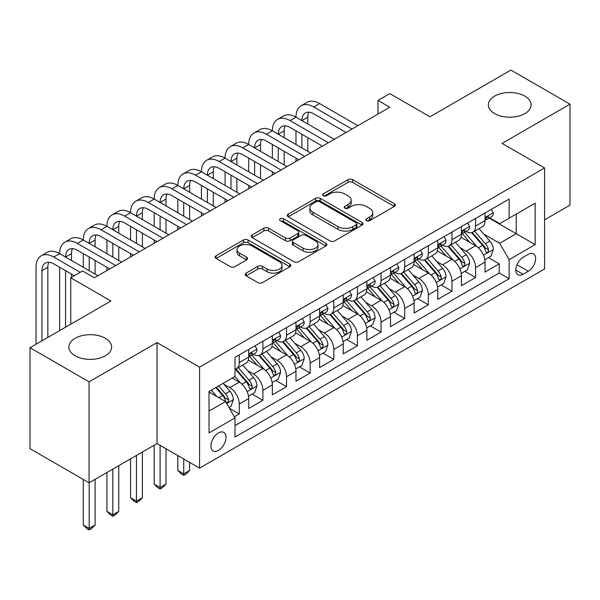 <?xml version="1.0" encoding="UTF-8"?>
<svg xmlns="http://www.w3.org/2000/svg" width="600" height="600" viewBox="0 0 600 600"><rect width="100%" height="100%" fill="white"/><g stroke="black" fill="none" stroke-linecap="round" stroke-linejoin="round"><path stroke-width="0.9" d="M366.472 220.665A2.295 1.328 0 0 0 369.72 220.665L394.365 206.438A3.277 1.897 0 0 0 395.325 205.095A3.277 1.897 0 0 0 394.365 203.752L352.612 179.648A3.277 1.897 0 0 0 347.978 179.648L323.325 193.875A2.295 1.328 0 0 0 322.657 194.812A2.295 1.328 0 0 0 323.325 195.75A2.295 1.328 0 0 0 326.572 195.75L329.767 193.913A10.5 6.06 0 0 1 344.61 193.913L348.09 195.923A10.5 6.06 0 0 1 351.165 200.205A10.5 6.06 0 0 1 348.09 204.495L344.903 206.333A2.295 1.328 0 0 0 344.228 207.27A2.295 1.328 0 0 0 344.903 208.208A2.295 1.328 0 0 0 348.15 208.208L351.337 206.37A10.5 6.06 0 0 1 366.18 206.37L369.66 208.373A10.5 6.06 0 0 1 372.735 212.663A10.5 6.06 0 0 1 369.66 216.945L366.472 218.79A2.295 1.328 0 0 0 365.798 219.728A2.295 1.328 0 0 0 366.472 220.665L366.472 218.79M105.39 338.303A21.39 12.352 0 0 0 82.08 335.625A21.39 12.352 0 0 0 68.873 347.032A21.39 12.352 0 0 0 75.135 355.77A21.39 12.352 0 0 0 98.445 358.447A21.39 12.352 0 0 0 111.653 347.032A21.39 12.352 0 0 0 105.39 338.303M524.865 96.12A21.39 12.352 0 0 0 501.555 93.442A21.39 12.352 0 0 0 488.347 104.858A21.39 12.352 0 0 0 494.61 113.587A21.39 12.352 0 0 0 517.92 116.265A21.39 12.352 0 0 0 531.127 104.858A21.39 12.352 0 0 0 524.865 96.12M218.468 450.39A10.695 6.173 120 0 0 225.458 440.97A10.695 6.173 120 0 0 223.815 432.397A10.695 6.173 120 0 0 218.468 432.923A10.695 6.173 120 0 0 211.485 442.35A10.695 6.173 120 0 0 213.12 450.923A10.695 6.173 120 0 0 218.468 450.39M246.142 273.127A3.277 1.897 0 0 0 245.183 274.47A3.277 1.897 0 0 0 246.142 275.805L257.858 282.57A3.277 1.897 0 0 0 262.493 282.57L289.868 266.767A3.277 1.897 0 0 0 290.827 265.425A3.277 1.897 0 0 0 289.868 264.09L248.115 239.985A3.277 1.897 0 0 0 243.472 239.985L216.097 255.788A3.277 1.897 0 0 0 215.138 257.123A3.277 1.897 0 0 0 216.097 258.465L230.25 266.632A3.277 1.897 0 0 0 234.892 266.632L246.608 259.868A3.277 1.897 0 0 0 247.567 258.532A3.277 1.897 0 0 0 246.608 257.19L239.587 253.14A8.775 5.07 0 0 1 237.015 249.555A8.775 5.07 0 0 1 242.438 244.875A8.775 5.07 0 0 1 252 245.978L279.487 261.847A8.775 5.07 0 0 1 282.053 265.425A8.775 5.07 0 0 1 276.638 270.112A8.775 5.07 0 0 1 267.075 269.01L262.493 266.362A3.277 1.897 0 0 0 257.858 266.362L246.142 273.127L246.142 275.805M544.597 219.81L570 205.14L570 104.175L510.923 70.065L429.975 116.79L389.805 93.6L377.985 100.417L389.805 107.243L94.395 277.793L82.582 270.968L70.762 277.793L70.762 324.18M89.078 381.825L89.078 482.798L157.028 443.572L157.028 342.6L89.078 381.825L30 347.715L110.94 300.99L70.762 277.793M157.028 342.6L199.56 367.163L544.597 167.955L544.597 268.928L199.56 468.127L199.56 367.163M570 104.175L502.058 143.4L544.597 167.955M330 240.923A3.277 1.897 0 0 0 334.635 240.923L362.01 225.12A3.277 1.897 0 0 0 362.97 223.778A3.277 1.897 0 0 0 362.01 222.435L320.257 198.33A3.277 1.897 0 0 0 315.615 198.33L288.24 214.132A3.277 1.897 0 0 0 287.28 215.475A3.277 1.897 0 0 0 288.24 216.81L330 240.923M281.16 221.16A2.295 1.328 0 0 1 283.485 221.483L283.485 218.752L325.935 243.263A3.277 1.897 0 0 1 326.895 244.605A3.277 1.897 0 0 1 325.935 245.94L298.567 261.743A3.277 1.897 0 0 1 293.925 261.743L252.173 237.638L252.173 234.96A3.277 1.897 0 0 0 251.212 236.303A3.277 1.897 0 0 0 252.173 237.638M252.173 234.96L263.888 228.195A3.277 1.897 0 0 1 268.522 228.195L285.457 237.975A3.277 1.897 0 0 0 290.1 237.975L297.87 233.49A3.277 1.897 0 0 0 298.83 232.147A3.277 1.897 0 0 0 297.87 230.805L280.237 220.627A2.295 1.328 0 0 1 279.57 219.69A2.295 1.328 0 0 1 280.987 218.468A2.295 1.328 0 0 1 283.485 218.752M89.078 482.798L30 448.688L30 347.715M234.36 416.79L239.265 413.963L229.455 408.3M223.875 384.202L229.815 387.63A13.365 7.717 60 0 1 239.265 404.002L248.715 398.543L248.715 408.502L262.897 400.32L252.142 394.11M247.507 370.56L253.447 373.98A13.365 7.717 60 0 1 262.897 390.36L272.347 384.9L272.347 394.86L286.53 386.67L275.775 380.468M271.14 356.918L277.08 360.337A13.365 7.717 60 0 1 286.53 376.71L295.98 371.257L295.98 381.218L310.163 373.028L299.407 366.817M294.772 343.267L300.712 346.695A13.365 7.717 60 0 1 310.163 363.067L319.612 357.608L319.612 367.575L333.795 359.385L323.04 353.175M318.405 329.625L324.345 333.053A13.365 7.717 60 0 1 333.795 349.425L343.245 343.965L343.245 353.925L357.428 345.743L346.673 339.532M342.038 315.983L347.97 319.41A13.365 7.717 60 0 1 357.428 335.782L366.877 330.322L366.877 340.282L381.06 332.1L370.305 325.89M365.67 302.34L371.603 305.76A13.365 7.717 60 0 1 381.06 322.14L390.51 316.68L390.51 326.64L404.692 318.45L393.938 312.248M389.303 288.697L395.235 292.118A13.365 7.717 60 0 1 404.692 308.49L414.143 303.038L414.143 312.998L428.325 304.808L417.57 298.597M412.935 275.048L418.868 278.475A13.365 7.717 60 0 1 428.325 294.847L437.775 289.388L437.775 299.347L451.957 291.165L441.202 284.955M436.567 261.405L442.5 264.832A13.365 7.717 60 0 1 451.957 281.205L461.408 275.745L461.408 285.705L475.59 277.522L475.59 267.562A13.365 7.717 -120 0 0 466.132 251.19L460.2 247.763M464.835 271.312L475.59 277.522M248.715 398.543A13.365 7.717 -120 0 0 239.265 382.17L232.178 378.075M272.347 384.9A13.365 7.717 -120 0 0 262.897 368.528L248.28 360.09M295.98 371.257A13.365 7.717 -120 0 0 286.53 354.885L271.913 346.447M319.612 357.608A13.365 7.717 -120 0 0 310.163 341.235L295.545 332.798M343.245 343.965A13.365 7.717 -120 0 0 333.795 327.593L319.178 319.155M366.877 330.322A13.365 7.717 -120 0 0 357.428 313.95L342.81 305.513M390.51 316.68A13.365 7.717 -120 0 0 381.06 300.308L366.442 291.87M414.143 303.038A13.365 7.717 -120 0 0 404.692 286.665L390.075 278.228M437.775 289.388A13.365 7.717 -120 0 0 428.325 273.015L413.707 264.577M461.408 275.745A13.365 7.717 -120 0 0 451.957 259.373L437.34 250.935M528.293 254.325L523.088 257.325A10.357 5.985 120 0 0 516.322 266.46A10.357 5.985 120 0 0 517.912 274.763A10.357 5.985 120 0 0 523.088 274.245L528.293 271.245A10.357 5.985 120 0 0 535.058 262.118A10.357 5.985 120 0 0 533.467 253.815A10.357 5.985 120 0 0 528.293 254.325M209.017 411.097L225.555 401.543L235.013 417.915L235.013 437.018L509.145 278.745L509.145 259.65L499.695 243.278L483.832 234.12M235.013 417.915L209.017 432.923L209.017 391.447L235.013 376.44L235.013 357.337L509.145 199.065L509.145 218.167L535.14 203.16L535.14 244.635L509.145 259.65M253.32 354.263L253.447 354.337A13.365 7.717 60 0 0 260.13 354.998L269.58 349.538A13.365 7.717 -120 0 0 272.347 343.418L272.347 335.782M276.952 340.62L277.08 340.695A13.365 7.717 60 0 0 283.763 341.355L293.212 335.895A13.365 7.717 -120 0 0 295.98 329.775L295.98 322.132M300.585 326.978L300.712 327.045A13.365 7.717 60 0 0 307.395 327.712L316.845 322.252A13.365 7.717 -120 0 0 319.612 316.132L319.612 308.49M324.218 313.335L324.345 313.403A13.365 7.717 60 0 0 331.028 314.062L340.478 308.61A13.365 7.717 -120 0 0 343.245 302.49L343.245 294.847M347.85 299.685L347.97 299.76A13.365 7.717 60 0 0 354.66 300.42L364.11 294.968A13.365 7.717 -120 0 0 366.877 288.847L366.877 281.205M371.483 286.043L371.603 286.118A13.365 7.717 60 0 0 378.293 286.778L387.743 281.317A13.365 7.717 -120 0 0 390.51 275.197L390.51 267.562M395.115 272.4L395.235 272.475A13.365 7.717 60 0 0 401.925 273.135L411.375 267.675A13.365 7.717 -120 0 0 414.143 261.555L414.143 253.913M418.748 258.757L418.868 258.825A13.365 7.717 60 0 0 425.558 259.493L435.007 254.032A13.365 7.717 -120 0 0 437.775 247.913L437.775 240.27M442.38 245.115L442.5 245.183A13.365 7.717 60 0 0 449.19 245.843L458.64 240.39A13.365 7.717 -120 0 0 461.408 234.27L461.408 226.627M235.013 425.558L499.222 273.015L499.222 263.88L485.04 272.062L485.04 262.103A13.365 7.717 -120 0 0 475.59 245.73L460.972 237.292M466.013 231.465L466.132 231.54A13.365 7.717 -120 0 0 472.822 232.2A13.365 7.717 -120 0 0 475.59 226.08L475.59 218.438M472.822 232.2L482.272 226.748A13.365 7.717 -120 0 0 485.04 220.627L485.04 212.985M239.265 354.885L239.265 362.52A13.365 7.717 60 0 1 236.498 368.64A13.365 7.717 60 0 1 235.013 369.18M236.498 368.64L245.947 363.188A13.365 7.717 -120 0 0 248.715 357.067L248.715 349.425M262.897 341.235L262.897 348.877A13.365 7.717 60 0 1 260.13 354.998M286.53 327.593L286.53 335.235A13.365 7.717 60 0 1 283.763 341.355M310.163 313.95L310.163 321.593A13.365 7.717 60 0 1 307.395 327.712M333.795 300.308L333.795 307.942A13.365 7.717 60 0 1 331.028 314.062M357.428 286.657L357.428 294.3A13.365 7.717 60 0 1 354.66 300.42M381.06 273.015L381.06 280.657A13.365 7.717 60 0 1 378.293 286.778M404.692 259.373L404.692 267.015A13.365 7.717 60 0 1 401.925 273.135M428.325 245.73L428.325 253.373A13.365 7.717 60 0 1 425.558 259.493M451.957 232.087L451.957 239.722A13.365 7.717 60 0 1 449.19 245.843M451.957 281.205L451.957 291.165M428.325 294.847L428.325 304.808M404.692 308.49L404.692 318.45M381.06 322.14L381.06 332.1M357.428 335.782L357.428 345.743M333.795 349.425L333.795 359.385M310.163 363.067L310.163 373.028M286.53 376.71L286.53 386.67M262.897 390.36L262.897 400.32M239.265 404.002L239.265 413.963M225.555 401.543L209.017 391.995M499.695 243.278L516.24 233.722L516.24 214.072L535.14 203.16M489.173 218.1L535.14 244.635M489.645 217.822L499.695 223.627L509.145 218.167M157.028 443.572L199.56 468.127M377.985 100.417L377.985 114.067M488.467 257.67L499.222 263.88M499.222 273.015L509.145 278.745M367.388 220.987L369.66 219.675A10.5 6.06 0 0 0 372.735 215.392L372.735 212.663M351.165 200.205L351.165 202.935A10.5 6.06 0 0 1 348.09 207.218L345.817 208.53M394.327 206.46L352.612 182.377A3.277 1.897 0 0 0 347.978 182.377L324.248 196.08M361.965 225.142L320.257 201.06A3.277 1.897 0 0 0 315.615 201.06L288.285 216.84M356.212 224.715A2.295 1.328 0 0 0 356.88 223.778A2.295 1.328 0 0 0 356.212 222.84L319.56 201.683A2.295 1.328 0 0 0 316.312 201.683L312.945 203.625A10.5 6.06 0 0 0 309.87 207.907A10.5 6.06 0 0 0 312.945 212.19L338.002 226.657A10.5 6.06 0 0 0 352.845 226.657L356.212 224.715L356.212 227.445A2.295 1.328 0 0 0 356.88 226.507L356.88 223.778M309.87 207.907L309.87 210.638A10.5 6.06 0 0 0 312.945 214.92L312.945 212.19M356.212 227.445L352.845 229.388A10.5 6.06 0 0 1 338.002 229.388L312.945 214.92M252.218 237.66L263.888 230.925L263.888 228.195M298.83 232.147L298.83 234.877A3.277 1.897 0 0 1 297.87 236.212L290.1 240.705A3.277 1.897 0 0 1 285.457 240.705L268.522 230.925A3.277 1.897 0 0 0 263.888 230.925M283.485 221.483L325.89 245.97M303.03 248.115A8.775 5.07 0 0 0 312.593 249.218A8.775 5.07 0 0 0 318.007 244.538A8.775 5.07 0 0 0 315.442 240.952L305.752 235.365A3.277 1.897 0 0 0 301.118 235.365L293.347 239.85A3.277 1.897 0 0 0 292.388 241.185A3.277 1.897 0 0 0 293.347 242.528L303.03 248.115L303.03 250.845A8.775 5.07 0 0 0 312.593 251.947A8.775 5.07 0 0 0 318.007 247.267L318.007 244.538M292.388 241.185L292.388 243.915A3.277 1.897 0 0 0 293.347 245.257L293.347 242.528M303.03 250.845L293.347 245.257M282.053 265.425L282.053 268.155A8.775 5.07 0 0 1 276.638 272.835A8.775 5.07 0 0 1 267.075 271.74L262.493 269.093A3.277 1.897 0 0 0 257.858 269.093L246.188 275.835M237.015 249.555L237.015 252.285A8.775 5.07 0 0 0 239.587 255.87L239.587 253.14M246.562 259.897L239.587 255.87M289.822 266.79L248.115 242.708A3.277 1.897 0 0 0 243.472 242.708L216.142 258.487M484.845 259.763L490.95 256.237L493.312 249.413A8.857 5.115 -120 0 0 489.862 241.095L479.062 228.593M476.903 246.593L464.558 232.305M469.882 242.43L462.72 234.142A21.225 12.255 -120 0 0 462.06 233.4M471.615 232.68L482.535 245.325A8.857 5.115 60 0 1 485.692 251.43L486.338 252.48L487.537 252.308L488.34 251.333L488.528 249.788A8.857 5.115 -120 0 0 485.37 243.69L474.577 231.188M472.26 232.478L483.99 246.06A4.515 2.603 60 0 1 485.13 247.83L488.528 249.788M491.303 209.37L493.312 212.85A8.857 5.115 60 0 1 491.475 216.765L486.99 219.36A8.857 5.115 -120 0 0 488.528 217.32L488.347 216.532L487.237 216.75L485.692 218.955A8.857 5.115 60 0 1 485.04 220.215M36.03 344.243L36.03 267.285A25.065 14.475 60 0 1 41.22 255.81L47.123 252.405A25.065 14.475 60 0 1 59.655 253.642A25.065 14.475 60 0 1 64.852 242.167L70.755 238.755A25.065 14.475 60 0 1 83.287 240A25.065 14.475 60 0 1 88.485 228.525L94.387 225.112A25.065 14.475 60 0 1 106.92 226.358A25.065 14.475 60 0 1 112.118 214.882L118.02 211.47A25.065 14.475 60 0 1 130.553 212.708A25.065 14.475 60 0 1 135.75 201.233L141.653 197.827A25.065 14.475 60 0 1 154.185 199.065A25.065 14.475 60 0 1 159.382 187.59L165.285 184.178A25.065 14.475 60 0 1 177.817 185.422A25.065 14.475 60 0 1 183.015 173.947L188.917 170.535A25.065 14.475 60 0 1 201.45 171.78A25.065 14.475 60 0 1 206.647 160.305L212.55 156.892A25.065 14.475 60 0 1 225.083 158.137A25.065 14.475 60 0 1 230.28 146.663L236.183 143.25A25.065 14.475 60 0 1 248.715 144.488A25.065 14.475 60 0 1 253.913 133.012L259.815 129.608A25.065 14.475 60 0 1 272.347 130.845A25.065 14.475 60 0 1 277.545 119.37L283.447 115.958A25.065 14.475 60 0 1 295.98 117.203A25.065 14.475 60 0 1 301.178 105.727L307.08 102.315A25.065 14.475 60 0 1 319.612 103.56L357.9 125.663M301.178 105.727A25.065 14.475 60 0 1 313.71 106.972L351.99 129.075M485.34 219.772L485.37 219.772A8.857 5.115 -120 0 0 486.99 219.36M346.08 132.48L313.71 113.79A16.71 9.645 -120 0 0 305.355 112.965A16.71 9.645 -120 0 0 301.89 120.615L307.8 117.203L307.8 124.028M308.843 112.192A16.71 9.645 -120 0 0 307.8 117.203M301.89 134.257L301.89 147.9M307.8 137.67L307.8 151.312M295.98 161.407L295.98 158.137M295.98 144.488L295.98 130.845M461.213 273.405L467.317 269.88L469.68 263.055A8.857 5.115 -120 0 0 466.23 254.745L455.43 242.243M453.27 260.235L440.933 245.947M446.25 256.08L439.088 247.785A21.225 12.255 -120 0 0 438.428 247.042M447.982 246.33L458.903 258.968A8.857 5.115 60 0 1 462.06 265.072L462.705 266.123L463.905 265.95L464.707 264.983L464.895 263.438A8.857 5.115 -120 0 0 461.737 257.332L450.945 244.83M448.627 246.12L460.357 259.71A4.515 2.603 60 0 1 461.498 261.472L464.895 263.438M437.58 287.048L443.685 283.522L446.048 276.697A8.857 5.115 -120 0 0 442.597 268.388L431.798 255.885M429.638 273.885L417.3 259.597M422.618 269.722L415.455 261.428A21.225 12.255 -120 0 0 414.795 260.692M424.35 259.972L435.27 272.618A8.857 5.115 60 0 1 438.428 278.715L439.072 279.765L440.272 279.6L441.075 278.625L441.263 277.08A8.857 5.115 -120 0 0 438.105 270.975L427.312 258.48M424.995 259.763L436.725 273.353A4.515 2.603 60 0 1 437.865 275.115L441.263 277.08M413.947 300.69L420.053 297.165L422.415 290.347A8.857 5.115 -120 0 0 418.965 282.03L408.165 269.528M406.005 287.528L393.668 273.24M398.985 283.365L391.822 275.07A21.225 12.255 -120 0 0 391.162 274.335M400.717 273.615L411.638 286.26A8.857 5.115 60 0 1 414.795 292.358L415.44 293.407L416.64 293.243L417.442 292.267L417.63 290.722A8.857 5.115 -120 0 0 414.472 284.625L403.68 272.123M401.362 273.405L413.092 286.995A4.515 2.603 60 0 1 414.232 288.757L417.63 290.722M390.315 314.34L396.42 310.815L398.783 303.99A8.857 5.115 -120 0 0 395.332 295.673L384.533 283.17M382.373 301.17L370.035 286.882M375.353 297.007L368.19 288.72A21.225 12.255 -120 0 0 367.53 287.978M377.085 287.257L388.005 299.903A8.857 5.115 60 0 1 391.162 306.007L391.808 307.058L393.007 306.885L393.81 305.91L393.998 304.365A8.857 5.115 -120 0 0 390.84 298.267L380.048 285.765M377.73 287.055L389.46 300.638A4.515 2.603 60 0 1 390.6 302.4L393.998 304.365M467.67 223.013L469.68 226.493A8.857 5.115 60 0 1 467.842 230.407L463.357 233.002A8.857 5.115 -120 0 0 464.895 230.962L464.715 230.175L463.605 230.392L462.06 232.597A8.857 5.115 60 0 1 461.408 233.858M277.545 119.37A25.065 14.475 60 0 1 290.077 120.615L295.98 117.203L334.267 139.305M290.077 120.615L328.358 142.718M461.707 233.415L461.737 233.415A8.857 5.115 -120 0 0 463.357 233.002M322.447 146.13L290.077 127.433A16.71 9.645 -120 0 0 281.722 126.608A16.71 9.645 -120 0 0 278.257 134.257L284.168 130.845L284.168 137.67M285.21 125.835A16.71 9.645 -120 0 0 284.168 130.845M278.257 147.9L278.257 161.542M284.168 151.312L284.168 164.955M272.347 175.05L272.347 171.78M272.347 158.137L272.347 144.488M444.037 236.655L446.048 240.135A8.857 5.115 60 0 1 444.217 244.05L439.725 246.645A8.857 5.115 -120 0 0 441.263 244.605L441.082 243.817L439.972 244.042L438.428 246.24A8.857 5.115 60 0 1 437.775 247.5M253.913 133.012A25.065 14.475 60 0 1 266.445 134.257L272.347 130.845L310.635 152.947M266.445 134.257L304.725 156.36M438.075 247.058L438.105 247.058A8.857 5.115 -120 0 0 439.725 246.645M298.815 159.773L266.445 141.083A16.71 9.645 -120 0 0 258.09 140.25A16.71 9.645 -120 0 0 254.625 147.9L260.535 144.488L260.535 151.312M261.577 139.477A16.71 9.645 -120 0 0 260.535 144.488M254.625 161.542L254.625 175.192M260.535 164.955L260.535 178.597M248.715 188.7L248.715 185.422M248.715 171.78L248.715 158.137M420.405 250.298L422.415 253.778A8.857 5.115 60 0 1 420.585 257.7L416.092 260.288A8.857 5.115 -120 0 0 417.63 258.248L417.45 257.468L416.34 257.685L414.795 259.89A8.857 5.115 60 0 1 414.143 261.15M230.28 146.663A25.065 14.475 60 0 1 242.812 147.9L248.715 144.488L287.002 166.59M242.812 147.9L281.093 170.002M414.442 260.707L414.472 260.707A8.857 5.115 -120 0 0 416.092 260.288M275.183 173.415L242.812 154.725A16.71 9.645 -120 0 0 234.458 153.892A16.71 9.645 -120 0 0 230.993 161.542L236.903 158.137L236.903 164.955M237.945 153.127A16.71 9.645 -120 0 0 236.903 158.137M230.993 175.192L230.993 188.835M236.903 178.597L236.903 192.248M225.083 202.343L225.083 199.065M225.083 185.422L225.083 171.78M396.772 263.947L398.783 267.42A8.857 5.115 60 0 1 396.952 271.343L392.46 273.93A8.857 5.115 -120 0 0 393.998 271.89L393.817 271.11L392.707 271.327L391.162 273.532A8.857 5.115 60 0 1 390.51 274.793M206.647 160.305A25.065 14.475 60 0 1 219.18 161.542L225.083 158.137L263.37 180.24M219.18 161.542L257.46 183.645M390.81 274.35L390.84 274.35A8.857 5.115 -120 0 0 392.46 273.93M251.55 187.058L219.18 168.368A16.71 9.645 -120 0 0 210.825 167.542A16.71 9.645 -120 0 0 207.36 175.192L213.27 171.78L213.27 178.597M214.312 166.77A16.71 9.645 -120 0 0 213.27 171.78M207.36 188.835L207.36 202.478M213.27 192.248L213.27 205.89M201.45 215.985L201.45 212.708M201.45 199.065L201.45 185.422M366.683 327.983L372.788 324.457L375.15 317.632A8.857 5.115 -120 0 0 371.7 309.315L360.9 296.812M358.74 314.812L346.403 300.525M351.72 310.65L344.558 302.362A21.225 12.255 -120 0 0 343.897 301.62M353.452 300.9L364.373 313.545A8.857 5.115 60 0 1 367.53 319.65L368.175 320.7L369.375 320.528L370.178 319.553L370.365 318.007A8.857 5.115 -120 0 0 367.207 311.91L356.415 299.407M354.097 300.697L365.827 314.28A4.515 2.603 60 0 1 366.968 316.05L370.365 318.007M373.14 277.59L375.15 281.07A8.857 5.115 60 0 1 373.32 284.985L368.827 287.58A8.857 5.115 -120 0 0 370.365 285.54L370.185 284.752L369.075 284.97L367.53 287.175A8.857 5.115 60 0 1 366.877 288.435M183.015 173.947A25.065 14.475 60 0 1 195.548 175.192L201.45 171.78L239.737 193.882M195.548 175.192L233.827 197.295M367.178 287.993L367.207 287.993A8.857 5.115 -120 0 0 368.827 287.58M227.917 200.708L195.548 182.01A16.71 9.645 -120 0 0 187.192 181.185A16.71 9.645 -120 0 0 183.727 188.835L189.637 185.422L189.637 192.248M190.68 180.413A16.71 9.645 -120 0 0 189.637 185.422M183.727 202.478L183.727 216.12M189.637 205.89L189.637 219.532M177.817 229.627L177.817 226.358M177.817 212.708L177.817 199.065M343.05 341.625L349.155 338.1L351.517 331.275A8.857 5.115 -120 0 0 348.067 322.965L337.267 310.462M335.108 328.455L322.77 314.168M328.087 324.3L320.925 316.005A21.225 12.255 -120 0 0 320.265 315.263M329.82 314.55L340.74 327.188A8.857 5.115 60 0 1 343.897 333.293L344.543 334.343L345.743 334.17L346.545 333.202L346.74 331.657A8.857 5.115 -120 0 0 343.575 325.553L332.782 313.05M330.465 314.34L342.195 327.93A4.515 2.603 60 0 1 343.335 329.692L346.74 331.657M349.507 291.233L351.517 294.712A8.857 5.115 60 0 1 349.688 298.627L345.195 301.222A8.857 5.115 -120 0 0 346.74 299.183L346.553 298.395L345.442 298.62L343.897 300.817A8.857 5.115 60 0 1 343.245 302.077M159.382 187.59A25.065 14.475 60 0 1 171.915 188.835L177.817 185.422L216.105 207.525M171.915 188.835L210.195 210.938M343.545 301.635L343.575 301.635A8.857 5.115 -120 0 0 345.195 301.222M204.285 214.35L171.915 195.653A16.71 9.645 -120 0 0 163.56 194.827A16.71 9.645 -120 0 0 160.095 202.478L166.005 199.065L166.005 205.89M167.047 194.055A16.71 9.645 -120 0 0 166.005 199.065M160.095 216.12L160.095 229.763M166.005 219.532L166.005 233.175M154.185 243.27L154.185 240M154.185 226.358L154.185 212.708M319.418 355.267L325.522 351.743L327.885 344.925A8.857 5.115 -120 0 0 324.435 336.608L313.635 324.105M311.475 342.105L299.138 327.817M304.455 337.942L297.293 329.647A21.225 12.255 -120 0 0 296.632 328.913M306.188 328.192L317.108 340.837A8.857 5.115 60 0 1 320.265 346.935L320.91 347.985L322.11 347.82L322.913 346.845L323.108 345.3A8.857 5.115 -120 0 0 319.942 339.195L309.15 326.7M306.832 327.983L318.57 341.572A4.515 2.603 60 0 1 319.702 343.335L323.108 345.3M183.727 458.985L183.727 473.857L189.637 470.452L189.637 462.397M189.637 470.452L186.09 474L183.727 475.365L181.365 474L177.817 470.452L177.817 455.572M177.817 470.452L183.727 473.857L183.727 475.365M325.875 304.875L327.885 308.355A8.857 5.115 60 0 1 326.055 312.27L321.562 314.865A8.857 5.115 -120 0 0 323.108 312.825L322.92 312.038L321.81 312.263L320.265 314.46A8.857 5.115 60 0 1 319.612 315.72M135.75 201.233A25.065 14.475 60 0 1 148.282 202.478L154.185 199.065L192.472 221.167M148.282 202.478L186.562 224.58M319.913 315.278L319.942 315.278A8.857 5.115 -120 0 0 321.562 314.865M180.653 227.993L148.282 209.303A16.71 9.645 -120 0 0 139.928 208.47A16.71 9.645 -120 0 0 136.462 216.12L142.373 212.708L142.373 219.532M143.415 207.697A16.71 9.645 -120 0 0 142.373 212.708M136.462 229.763L136.462 243.413M142.373 233.175L142.373 246.817M130.553 256.92L130.553 253.642M130.553 240L130.553 226.358M295.785 368.918L301.89 365.385L304.252 358.567A8.857 5.115 -120 0 0 300.803 350.25L290.01 337.748M287.843 355.748L275.505 341.46M280.822 351.585L273.66 343.29A21.225 12.255 -120 0 0 273 342.555M282.555 341.835L293.475 354.48A8.857 5.115 60 0 1 296.632 360.577L297.278 361.627L298.478 361.462L299.28 360.487L299.475 358.942A8.857 5.115 -120 0 0 296.317 352.845L285.517 340.343M283.2 341.625L294.938 355.215A4.515 2.603 60 0 1 296.07 356.978L299.475 358.942M160.095 445.342L160.095 487.507L166.005 484.095L166.005 448.755M166.005 484.095L162.458 487.643L160.095 489.007L157.733 487.643L154.185 484.095L154.185 445.207M154.185 484.095L160.095 487.507L160.095 489.007M302.243 318.517L304.252 321.998A8.857 5.115 60 0 1 302.423 325.92L297.93 328.507A8.857 5.115 -120 0 0 299.475 326.468L299.288 325.688L298.178 325.905L296.632 328.11A8.857 5.115 60 0 1 295.98 329.37M112.118 214.882A25.065 14.475 60 0 1 124.65 216.12L130.553 212.708L168.84 234.817M124.65 216.12L162.93 238.222M296.28 328.928L296.317 328.928A8.857 5.115 -120 0 0 297.93 328.507M157.02 241.635L124.65 222.945A16.71 9.645 -120 0 0 116.295 222.112A16.71 9.645 -120 0 0 112.83 229.763L118.74 226.358L118.74 233.175M119.782 221.347A16.71 9.645 -120 0 0 118.74 226.358M112.83 243.413L112.83 257.055M118.74 246.817L118.74 260.468M106.92 270.562L106.92 267.285M106.92 253.642L106.92 240M272.153 382.56L278.257 379.035L280.62 372.21A8.857 5.115 -120 0 0 277.17 363.892L266.377 351.39M264.21 369.39L251.873 355.103M257.19 365.228L250.028 356.94A21.225 12.255 -120 0 0 249.368 356.197M258.923 355.478L269.843 368.123A8.857 5.115 60 0 1 273 374.228L273.645 375.278L274.845 375.105L275.647 374.13L275.843 372.585A8.857 5.115 -120 0 0 272.685 366.487L261.885 353.985M259.567 355.275L271.305 368.858A4.515 2.603 60 0 1 272.438 370.627L275.843 372.585M136.462 455.438L136.462 501.15L142.373 497.737L142.373 452.025M142.373 497.737L138.825 501.285L136.462 502.65L134.1 501.285L130.553 497.737L130.553 458.85M130.553 497.737L136.462 501.15L136.462 502.65M278.61 332.168L280.62 335.64A8.857 5.115 60 0 1 278.79 339.562L274.298 342.157A8.857 5.115 -120 0 0 275.843 340.118L275.655 339.33L274.545 339.548L273 341.752A8.857 5.115 60 0 1 272.347 343.013M88.485 228.525A25.065 14.475 60 0 1 101.017 229.763L106.92 226.358L145.208 248.46M101.017 229.763L139.297 251.873M272.647 342.57L272.685 342.57A8.857 5.115 -120 0 0 274.298 342.157M133.395 255.278L101.017 236.587A16.71 9.645 -120 0 0 92.662 235.763A16.71 9.645 -120 0 0 89.198 243.413L95.108 240L95.108 246.817M96.15 234.99A16.71 9.645 -120 0 0 95.108 240M89.198 257.055L89.198 270.697M95.108 260.468L95.108 274.11M83.287 267.285L83.287 253.642M248.52 396.202L254.625 392.678L256.987 385.853A8.857 5.115 -120 0 0 253.538 377.535L242.745 365.04M240.577 383.032L234.923 376.493M233.558 378.877L232.635 377.812M235.29 369.12L246.21 381.765A8.857 5.115 60 0 1 249.368 387.87L250.013 388.92L251.212 388.748L252.015 387.78L252.21 386.228A8.857 5.115 -120 0 0 249.053 380.13L238.252 367.627M235.935 368.918L247.673 382.5A4.515 2.603 60 0 1 248.805 384.27L252.21 386.228M112.83 469.08L112.83 514.793L118.74 511.38L118.74 465.675M118.74 511.38L115.192 514.928L112.83 516.293L110.468 514.928L106.92 511.38L106.92 472.493M106.92 511.38L112.83 514.793L112.83 516.293M254.978 345.81L256.987 349.29A8.857 5.115 60 0 1 255.157 353.205L250.665 355.8A8.857 5.115 -120 0 0 252.21 353.76L252.022 352.972L250.913 353.19L249.368 355.395A8.857 5.115 60 0 1 248.715 356.655M64.852 242.167A25.065 14.475 60 0 1 77.385 243.413L83.287 240L121.575 262.103M77.385 243.413L115.665 265.515M249.015 356.212L249.053 356.212A8.857 5.115 -120 0 0 250.665 355.8M109.762 268.928L77.385 250.23A16.71 9.645 -120 0 0 69.03 249.405A16.71 9.645 -120 0 0 65.565 257.055L71.475 253.642L71.475 260.468M72.525 248.632A16.71 9.645 -120 0 0 71.475 253.642M65.565 270.697L65.565 327.188M71.475 274.11L71.475 277.38M59.655 330.593L59.655 267.285M228.983 407.482L230.993 406.32L233.355 399.495A8.857 5.115 -120 0 0 229.905 391.185L223.11 383.31M216.765 396.465L211.29 390.135M209.925 392.52L209.017 391.47M215.782 387.54L222.577 395.415A8.857 5.115 60 0 1 225.735 401.513L226.38 402.562L227.58 402.397L228.382 401.423L228.577 399.877A8.857 5.115 -120 0 0 225.42 393.772L218.618 385.905M216.33 387.225L224.04 396.15A4.515 2.603 60 0 1 225.173 397.912L228.577 399.877M89.198 482.73L89.198 528.435L95.108 525.023L95.108 479.317M95.108 525.023L91.56 528.57L89.198 529.935L86.835 528.57L83.287 525.023L83.287 479.452M83.287 525.023L89.198 528.435L89.198 529.935M41.22 255.81A25.065 14.475 60 0 1 53.752 257.055L59.655 253.642L97.942 275.745M53.752 257.055L80.22 272.332M74.31 275.745L53.752 263.873A16.71 9.645 -120 0 0 45.398 263.048A16.71 9.645 -120 0 0 41.932 270.697L41.932 340.83M48.892 262.275A16.71 9.645 -120 0 0 47.843 267.285L47.843 337.418M229.815 387.63L239.265 382.17M253.447 373.98L262.897 368.528M277.08 360.337L286.53 354.885M300.712 346.695L310.163 341.235M324.345 333.053L333.795 327.593M347.97 319.41L357.428 313.95M371.603 305.76L381.06 300.308M395.235 292.118L404.692 286.665M418.868 278.475L428.325 273.015M442.5 264.832L451.957 259.373M466.132 251.19L475.59 245.73M475.59 226.08L485.04 220.627M239.265 362.52L248.715 357.067M262.897 348.877L272.347 343.418M286.53 335.235L295.98 329.775M310.163 321.593L319.612 316.132M333.795 307.942L343.245 302.49M357.428 294.3L366.877 288.847M381.06 280.657L390.51 275.197M404.692 267.015L414.143 261.555M428.325 253.373L437.775 247.913M451.957 239.722L461.408 234.27M475.59 267.562L485.04 262.103M516.952 264.705L528.293 271.245M515.76 270.015L523.088 274.245M369.66 219.675L369.66 216.945M344.903 208.208L344.903 206.333M348.09 207.218L348.09 204.495M323.325 195.75L323.325 193.875M347.978 182.377L347.978 179.648M352.612 182.377L352.612 179.648M394.365 206.438L394.365 203.752M288.24 216.81L288.24 214.132M315.615 201.06L315.615 198.33M320.257 201.06L320.257 198.33M362.01 225.12L362.01 222.435M338.002 229.388L338.002 226.657M352.845 229.388L352.845 226.657M268.522 230.925L268.522 228.195M285.457 240.705L285.457 237.975M290.1 240.705L290.1 237.975M297.87 236.212L297.87 233.49M325.935 245.94L325.935 243.263M257.858 269.093L257.858 266.362M262.493 269.093L262.493 266.362M267.075 271.74L267.075 269.01M246.608 259.868L246.608 257.19M216.097 258.465L216.097 255.788M243.472 242.708L243.472 239.985M248.115 242.708L248.115 239.985M289.868 266.767L289.868 264.09M483.495 255.218L493.252 249.585M485.37 243.69L489.862 241.095M478.312 247.763L482.535 245.325M493.252 212.745L485.04 217.485M319.612 103.56L313.71 106.972M487.388 216.66L488.528 217.32M459.862 268.868L469.62 263.228M461.737 257.332L466.23 254.745M454.68 261.413L458.903 258.968M436.23 282.51L445.987 276.87M438.105 270.975L442.597 268.388M431.048 275.055L435.27 272.618M412.597 296.153L422.355 290.52M414.472 284.625L418.965 282.03M407.415 288.697L411.638 286.26M388.965 309.795L398.722 304.163M390.84 298.267L395.332 295.673M383.782 302.34L388.005 299.903M469.62 226.388L461.408 231.127M463.755 230.303L464.895 230.962M445.987 240.03L437.775 244.778M440.123 243.945L441.263 244.605M422.355 253.68L414.143 258.42M416.49 257.587L417.63 258.248M398.722 267.322L390.51 272.062M392.857 271.23L393.998 271.89M365.332 323.438L375.09 317.805M367.207 311.91L371.7 309.315M360.15 315.983L364.373 313.545M375.09 280.965L366.877 285.705M369.225 284.88L370.365 285.54M341.7 337.087L351.457 331.447M343.575 325.553L348.067 322.965M336.517 329.632L340.74 327.188M351.457 294.608L343.245 299.347M345.593 298.522L346.74 299.183M318.067 350.73L327.825 345.09M319.942 339.195L324.435 336.608M312.885 343.275L317.108 340.837M327.825 308.25L319.612 312.998M321.96 312.165L323.108 312.825M294.435 364.373L304.192 358.74M296.317 352.845L300.803 350.25M289.252 356.918L293.475 354.48M304.192 321.9L295.98 326.64M298.327 325.808L299.475 326.468M270.803 378.015L280.56 372.382M272.685 366.487L277.17 363.892M265.62 370.56L269.843 368.123M280.56 335.543L272.347 340.282M274.695 339.45L275.843 340.118M247.17 391.658L256.928 386.025M249.053 380.13L253.538 377.535M241.987 384.202L246.21 381.765M256.928 349.185L248.715 353.925M251.062 353.1L252.21 353.76M226.68 403.493L233.295 399.668M225.42 393.772L229.905 391.185M218.76 397.62L222.577 395.415M47.843 267.285L41.932 270.697"/></g></svg>
